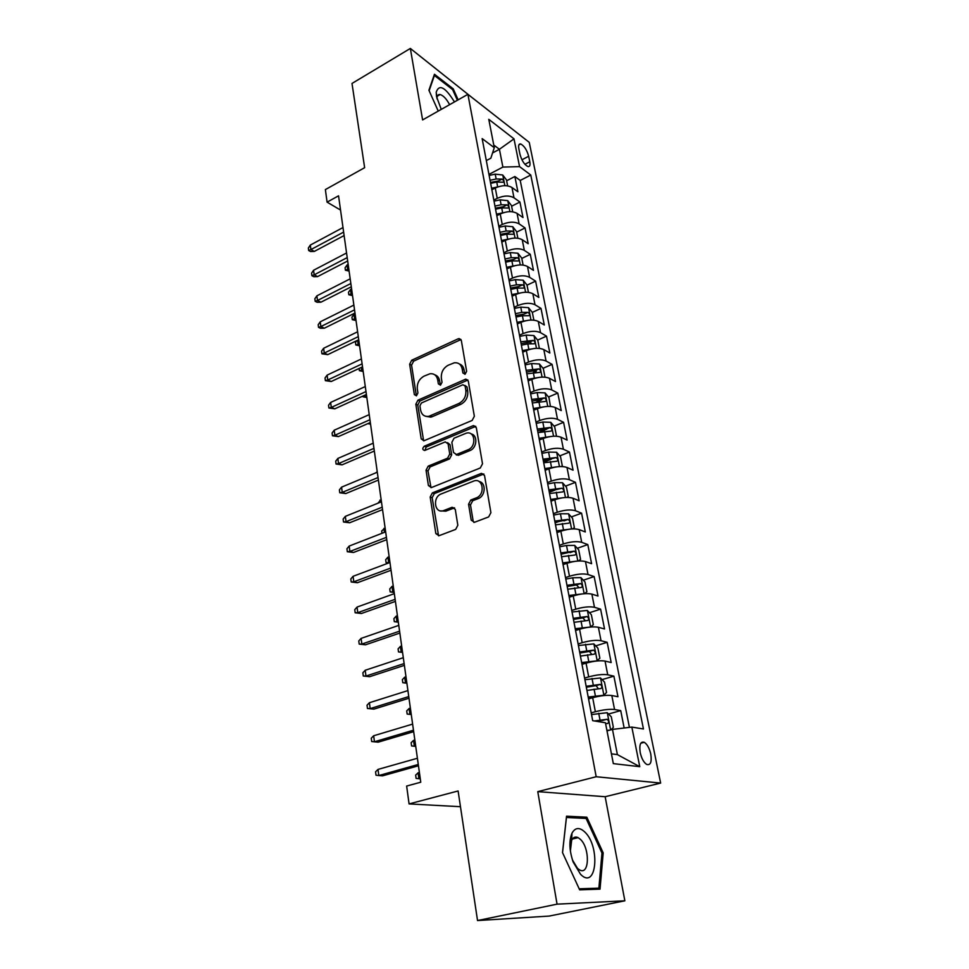 <?xml version="1.0" encoding="UTF-8"?>
<svg xmlns="http://www.w3.org/2000/svg" width="969" height="969" viewBox="0 0 969 969"><rect width="100%" height="100%" fill="white"/><g stroke="black" fill="none" stroke-linecap="round" stroke-linejoin="round"><path stroke-width="1.45" d="M465.108 374.204L466.634 371.309L461.329 340.458L458.204 338.799L411.728 360.214L409.645 364.211L414.344 394.589L416.44 395.812L417.93 392.99L417.312 389.029C416.924 383.227 419.177 378.927 424.071 376.129L429.982 373.755C434.112 373.38 436.692 375.439 437.709 379.909L438.363 383.894L440.52 385.117L442.021 382.271L441.367 378.273C440.943 372.423 443.233 368.075 448.211 365.228L454.364 362.781C458.543 362.442 461.159 364.501 462.201 368.959L462.891 372.98L465.108 374.204M650.768 754.039C649.375 748.141 647.219 744.228 644.276 742.315C640.473 741.249 639.116 744.701 640.218 752.634C641.599 758.545 643.755 762.482 646.698 764.432C650.562 765.474 651.919 762.009 650.768 754.039M471.2 520.159L474.495 522.279L488.63 516.937L490.908 512.674L484.512 475.44L481.327 473.381L432.368 492.882L430.188 497L435.844 533.58L439.03 535.7L455.684 529.401L457.828 525.234L455.273 509.367L452.063 507.296L443.814 510.506C434.645 514.394 432.029 497.133 441.246 493.924L473.72 481.06C483.034 477.317 485.711 494.65 476.251 497.896L470.789 500.016L468.56 504.231L471.2 520.159L473.126 520.837L473.902 522.436M472.872 98.22L410.347 48.45L352.001 83.443L364.635 167.685L325.378 189.585L327.086 202.146L338.544 195.823L420.764 782.213L406.641 786.053L409.075 803.919L460.469 806.705M557.054 904.162L624.86 900.807L605.153 796.724L537.771 791.637L557.054 904.162L477.535 920.55L458.107 790.97L409.075 803.919M537.771 791.637L596.177 776.738L467.906 94.332L529.256 142.382L660.652 783.073L596.177 776.738M410.347 48.45L422.605 119.926L467.906 94.332M472.145 420.437L474.35 416.27L468.306 381.096L465.738 379.133L417.942 400.173L415.834 404.206L421.188 438.812L423.901 440.798L472.145 420.437M476.3 427.608L482.514 463.788L480.273 467.991L431.399 487.577L428.407 485.542L426.045 470.219L428.201 466.125L447.569 458.167L449.749 454.037L448.114 443.911L445.28 441.9L424.713 450.476C422.327 449.834 422.181 448.417 424.277 446.224L473.054 425.718L476.3 427.608M624.86 900.807L549.132 916.08L477.535 920.55M624.157 728.01L620.717 710.616L608.52 714.02M591.211 712.905L595.354 711.731C603.263 709.708 609.658 708.957 614.552 709.502L611.814 695.524L617.968 696.747L613.886 676.144L602.064 679.62M584.598 678.106L588.692 676.883C596.504 674.787 602.851 674.085 607.733 674.787L605.044 661.076L611.185 662.542L607.175 642.326L595.717 645.863M578.118 643.973L582.163 642.701C589.879 640.545 596.177 639.879 601.034 640.727L598.394 627.282L604.535 628.966L600.598 609.126L589.479 612.723M571.758 610.47L575.756 609.174C583.386 606.945 589.624 606.328 594.469 607.309L591.877 594.118L598.006 596.032L594.142 576.555L583.338 580.201M565.521 577.609L569.469 576.264C577.003 573.975 583.193 573.394 588.026 574.52L585.482 561.572L591.599 563.692L587.808 544.578L577.294 548.272M559.392 545.341L563.292 543.96C570.753 541.61 576.882 541.077 581.703 542.325L579.208 529.619L585.312 531.945L581.582 513.182L571.347 516.925M555.116 522.848L557.514 521.976M553.372 513.679L557.236 512.25C564.612 509.851 570.693 509.343 575.489 510.736L573.042 498.248L579.135 500.779L575.477 482.344L565.496 486.135M549.314 492.264L554.789 490.193M547.473 482.586L551.288 481.121C558.58 478.674 564.612 478.202 569.397 479.703L566.986 467.458L573.067 470.171L569.481 452.063L559.731 455.89M543.609 462.225L551.325 459.185M541.671 452.051L545.438 450.549C552.657 448.041 558.641 447.605 563.401 449.241L561.039 437.201L567.107 440.096L563.583 422.314L554.074 426.178M538.473 432.501L546.722 429.158M535.978 422.06L539.709 420.522C546.843 417.978 552.778 417.566 557.526 419.311L555.201 407.489L561.257 410.565L557.793 393.087L548.502 396.987M536.014 402.22L541.586 399.882M530.382 392.59L534.064 391.028C541.126 388.436 547.013 388.06 551.749 389.913L549.459 378.298L555.503 381.544L552.1 364.368L543.015 368.293M533.253 372.508L536.341 371.175M524.883 363.654L528.529 362.055C535.518 359.414 541.356 359.075 546.068 361.025L543.827 349.615L549.847 353.019L546.504 336.146L537.625 340.095M529.801 343.583L531.085 343.002M519.481 335.201L523.09 333.578C529.995 330.901 535.796 330.586 540.496 332.646L538.292 321.429L544.299 324.99L541.005 308.408L532.32 312.381M514.176 307.258L517.737 305.598C524.58 302.873 530.334 302.594 535.009 304.75L532.841 293.728L538.837 297.447L535.603 281.131L527.027 285.165M508.955 279.775L512.48 278.091C519.251 275.329 524.968 275.075 529.619 277.328L527.487 266.487L533.471 270.351L530.285 254.326L521.807 258.42M503.832 252.764L507.32 251.056C514.018 248.258 519.687 248.028 524.326 250.377L522.23 239.718L528.19 243.716L525.065 227.957L516.671 232.112M498.781 226.201L502.233 224.481C508.87 221.647 514.491 221.441 519.118 223.863L517.058 213.386L522.994 217.528L519.929 202.024L513.994 197.809C509.391 195.29 503.807 195.472 497.242 198.342L493.827 200.086M511.62 206.227L519.929 202.024M611.814 695.524C606.921 694.93 600.538 695.657 592.677 697.716L588.546 698.903M605.044 661.076C600.162 660.325 593.84 661.015 586.063 663.135L581.994 664.371M598.394 627.282C593.537 626.386 587.275 627.028 579.583 629.22L575.562 630.492M591.877 594.118C587.044 593.076 580.819 593.682 573.224 595.935L569.251 597.255M585.482 561.572C580.661 560.397 574.496 560.954 566.986 563.268L563.05 564.636M579.208 529.619C574.399 528.311 568.282 528.844 560.857 531.206L556.969 532.611M573.042 498.248C568.246 496.818 562.177 497.315 554.837 499.725L550.998 501.167M566.986 467.458C562.214 465.895 556.194 466.355 548.938 468.826L545.135 470.304M561.039 437.201C556.279 435.529 550.319 435.953 543.137 438.472L539.382 439.987M555.201 407.489C550.465 405.708 544.542 406.096 537.432 408.664L533.725 410.202M549.459 378.298C544.748 376.408 538.873 376.759 531.836 379.376L528.166 380.95M543.827 349.615C539.127 347.617 533.289 347.944 526.337 350.608L522.715 352.207M538.292 321.429C533.604 319.334 527.814 319.637 520.934 322.326L517.349 323.961M532.841 293.728C528.178 291.536 522.436 291.802 515.629 294.54L512.08 296.199M527.487 266.487C522.836 264.21 517.143 264.452 510.409 267.226L506.896 268.922M522.23 239.718C517.591 237.344 511.947 237.562 505.273 240.373L501.797 242.093M517.058 213.386C512.444 210.927 506.835 211.121 500.222 213.967L496.794 215.712M518.839 148.717L519.953 154.253C521.734 160.588 524.386 164.706 527.911 166.571C529.777 166.874 530.406 165.275 529.801 161.75L528.674 156.275C526.894 149.941 524.229 145.834 520.692 143.969C518.863 143.678 518.245 145.265 518.839 148.717M611.439 753.846L617.386 754.609L612.481 729.403L631.836 727.089L643.452 728.979L530.77 175.026L519.566 166.632L502.887 167.08L488.945 174.408M631.836 727.089L639.77 766.685L613.329 763.62L605.431 722.765L592.689 720.682L482.15 138.615L494.275 147.7L488.788 119.332L513.994 138.846L519.566 166.632M629.426 727.38L520.232 180.452L514.866 176.515L517.894 191.765L511.971 187.501C507.368 184.958 501.809 185.115 495.268 187.998L491.864 189.767M519.118 223.863L525.065 227.957M524.326 250.377L530.285 254.326M529.619 277.328L535.603 281.131M535.009 304.75L541.005 308.408M540.496 332.646L546.504 336.146M546.068 361.025L552.1 364.368M551.749 389.913L557.793 393.087M557.526 419.311L563.583 422.314M563.401 449.241L569.481 452.063M569.397 479.703L575.477 482.344M575.489 510.736L581.582 513.182M581.703 542.325L587.808 544.578M588.026 574.52L594.142 576.555M594.469 607.309L600.598 609.126M601.034 640.727L607.175 642.326M607.733 674.787L613.886 676.144M614.552 709.502L620.717 710.616M612.481 729.403L607.006 730.892M502.887 167.08L499.423 149.287L493.754 145.035M492.555 152.957L499.423 149.287L513.994 138.846M486.329 160.612L490.835 158.213L494.275 147.7M605.153 796.724L660.652 783.073M327.086 202.146L340.543 210.055M506.642 180.779L514.866 176.515M520.232 180.452L530.77 175.026M456.496 455.055L457.126 454.788M639.77 766.685L617.386 754.609M458.155 99.843L453.238 88.845L434.451 74.25L428.916 90.262L438.242 111.084M600.029 889.142L603.19 852.914L586.839 817.206L566.55 816.189L562.504 852.575L579.656 889.845L600.029 889.142M452.317 89.378L453.238 88.845M582.442 818.26L586.839 817.206M601.955 853.192L603.19 852.914M464.878 374.288L464.09 369.892C463.473 366.803 461.886 364.816 459.306 363.932M434.778 374.809C437.394 375.645 439.005 377.656 439.611 380.817L440.362 385.177M461.002 339.55L413.654 361.134L411.571 365.131L416.367 395.837M467.894 380.03L419.88 401.045L417.772 405.066L423.635 440.859M465.108 385.989L462.879 384.754L421.406 402.995L419.928 405.829L420.582 410.057C421.672 414.841 424.446 416.924 428.904 416.307L458.87 403.492C463.969 400.657 466.295 396.26 465.835 390.277L465.108 385.989L466.997 386.897L464.914 385.408M425.73 416.307L430.83 417.142L432.283 416.67L430.357 415.822M466.997 386.897L467.724 391.173C468.184 397.145 465.871 401.541 460.772 404.364L432.283 416.67M447.569 442.639L450.04 444.71L451.687 454.824L449.495 458.955L430.151 466.888L427.995 470.97L430.999 487.673M475.767 426.36L426.215 447.012L424.882 450.415M468.015 449.773C476.905 446.564 475.076 430.333 466.21 433.191L454.037 438.218L451.857 442.348L453.516 452.487L456.447 454.509L468.015 449.773L469.929 450.573C477.087 448.053 478.008 435.081 471.14 433.942M456.011 454.606L458.373 455.297L456.702 454.425M469.929 450.573L458.628 455.212M479.074 481.532C486.329 482.526 485.639 496.152 478.177 498.611L472.715 500.731L470.486 504.934L473.126 520.837M440.629 510.881L445.776 511.184L443.863 510.481M454.558 507.841L445.813 511.172M483.858 474.011L434.33 493.596L432.15 497.703L438.582 535.833M507.647 185.891L506.472 179.907L502.705 174.989L495.22 174.129L489.139 175.425M497.836 186.896L491.574 188.228M490.641 183.347L496.746 182.051L503.105 182.245C504.11 181.542 503.771 180.488 502.099 179.095L496.152 178.986L490.06 180.282M490.471 182.426L498.49 180.973L502.099 179.095M349.094 271.114L345.412 270.218L345.073 267.783L347.059 264.973L347.665 269.358L348.767 268.788M345.412 270.218L347.665 269.358L348.949 270.036M347.059 264.973L348.162 264.404M343.632 232.112L310.904 249.578L314.319 251.407L310.564 251.528L308.663 250.523L310.904 249.578L310.322 245.072L342.99 227.558M314.319 251.407L344.116 235.552M308.663 250.523L308.348 248.016L310.322 245.072M454.461 101.927C445.219 87.04 439.139 83.806 436.207 92.212L436.534 96.658L441.258 109.388M449.616 104.664C446.479 98.85 443.305 95.471 440.096 94.538C438.254 94.284 437.225 95.398 437.007 97.905L437.007 98.838M429.134 90.747L434.403 75.473L452.608 89.608L457.38 100.279M584.767 831.971C579.45 827.054 575.186 827.465 571.976 833.207C568.888 840.85 569.275 850.455 573.163 862.022L580.564 874.329C596.71 890.753 600.538 846.458 584.767 831.971M573.163 862.022L572.449 859.951L577.488 868.333L579.583 869.908C589.515 875.903 590.097 848.105 580.431 839.372L578.166 837.664C575.404 836.332 573.236 837.216 571.649 840.293L570.378 851.024M592.955 889.385L598.878 888.149L579.171 888.803M562.529 852.635L566.441 817.485L586.112 818.442L601.967 853.047L598.878 888.149M512.71 211.836L511.475 205.525L507.695 200.644L500.161 199.844L494.02 201.14M503.202 212.756L496.491 214.161M495.559 209.195L501.712 207.899L508.083 208.044C509.125 207.33 508.798 206.264 507.102 204.859L501.106 204.774L494.965 206.07M495.365 208.178L503.444 206.712L507.102 204.859M352.534 295.63L348.828 294.758L348.489 292.287L350.487 289.477L351.105 293.934L352.219 293.377M348.828 294.758L351.105 293.934L352.389 294.6M350.487 289.477L351.59 288.919M517.858 238.229L516.562 231.579L512.758 226.722L505.176 225.983L498.987 227.279M508.664 239.052L501.506 240.518M500.549 235.479L506.751 234.183L513.134 234.28C514.224 233.553 513.897 232.475 512.177 231.046L506.145 230.997L499.943 232.306M500.331 234.353L508.495 232.875L512.177 231.046M356.023 320.521L352.292 319.661L351.941 317.154L353.964 314.38L354.593 318.898L355.72 318.353M352.292 319.661L354.593 318.898L355.889 319.54M353.964 314.38L355.09 313.823M523.103 265.07L521.734 258.081L517.918 253.248L510.288 252.57L504.037 253.866M514.248 265.809L506.593 267.335M505.624 262.199L511.886 260.903L518.282 260.964C519.408 260.225 519.093 259.123 517.337 257.681L511.257 257.669L505.006 258.977M505.382 260.964L513.618 259.486L517.337 257.681M357.585 340.289L358.142 344.261L359.281 343.716M359.572 345.8L355.817 344.976L358.142 344.261L359.438 344.867M355.817 344.976L355.466 342.42L356.737 340.688M528.432 292.359L527.003 285.019L523.163 280.223L515.472 279.605L509.173 280.913M519.929 293.026L511.777 294.6M510.784 289.392L517.095 288.084L523.514 288.108C524.677 287.345 524.374 286.243 522.594 284.777L516.465 284.801L510.154 286.097M510.53 288.035L518.827 286.558L522.594 284.777M361.376 367.408L361.74 370.013L362.891 369.48M363.169 371.49L359.39 370.679L361.74 370.013L363.048 370.606M359.39 370.679L359.087 368.474M347.205 257.609L314.174 274.833L317.59 276.601L313.811 276.698L311.897 275.717L314.174 274.833L313.581 270.254L346.563 252.982M317.59 276.601L347.677 260.976M311.897 275.717L311.57 273.185L313.581 270.254M350.839 283.529L317.481 300.487L320.921 302.195L317.105 302.267L315.191 301.323L317.481 300.487L316.887 295.836L350.184 278.83M320.921 302.195L351.299 286.8M315.191 301.323L314.852 298.743L316.887 295.836M354.533 309.862L320.848 326.565L324.312 328.212L320.448 328.261L318.522 327.352L320.848 326.565L320.242 321.841L353.867 305.09M324.312 328.212L354.981 313.048M318.522 327.352L318.195 324.724L320.242 321.841M358.288 336.643L324.264 353.067L327.752 354.642L321.926 353.794L324.264 353.067L323.646 348.271L357.609 331.798M327.752 354.642L358.724 339.731M321.926 353.794L321.575 351.129L323.646 348.271M533.858 320.133L532.344 312.43L528.493 307.67L520.753 307.112L514.394 308.421M525.731 320.727L517.046 322.35M516.029 317.045L522.412 315.737L528.832 315.712C530.043 314.937 529.752 313.811 527.935 312.333L521.77 312.393L515.399 313.702M515.75 315.579L524.132 314.077L527.935 312.333M365.24 394.989L365.41 396.188L366.561 395.655M366.827 397.569L363.024 396.781L366.718 396.745M363.024 396.781L362.915 396.042M362.103 363.872L327.752 380.005L331.241 381.507L325.378 380.672L327.752 380.005L327.122 375.124L361.413 358.942M331.241 381.507L362.527 366.863M325.378 380.672L325.027 377.971L327.122 375.124M539.37 348.392L537.795 340.301L533.919 335.577L526.119 335.104L519.711 336.4M531.642 348.925L522.4 350.584M521.383 345.182L527.802 343.874L534.246 343.801C535.506 343.014 535.215 341.875 533.374 340.373L520.728 341.778M521.08 343.583L529.522 342.093L533.374 340.373M369.443 422.908L370.437 423.308M370.546 424.083L367.651 423.695M365.991 391.573L331.289 407.404L334.802 408.821L328.879 407.997L331.289 407.404L330.647 402.438L365.289 386.546M334.802 408.821L366.391 394.456M328.879 407.997L328.527 405.248L330.647 402.438M544.99 377.159L543.33 368.668L539.43 363.981L531.593 363.569L525.113 364.877M537.686 377.619L527.863 379.303M526.809 373.804L539.745 372.387C541.053 371.575 540.775 370.412 538.897 368.898L526.155 370.34M526.494 372.096L535.009 370.582L538.897 368.898M369.94 419.734L334.874 435.251L338.411 436.595L332.452 435.784L334.874 435.251L334.232 430.2L369.225 414.623M338.411 436.595L370.328 422.508M332.452 435.784L332.088 432.986L334.232 430.2M550.428 406.399L548.963 397.532L545.05 392.893L537.153 392.554L530.624 393.862M543.839 406.835L533.41 408.543M532.344 402.947L545.353 401.469C546.71 400.645 546.431 399.47 544.53 397.932L531.678 399.422M531.993 401.105L540.593 399.591L544.53 397.932M375.451 473.005L377.232 471.782M373.949 448.381L338.532 463.57L342.081 464.841L336.073 464.042L338.532 463.57L337.866 458.434L373.222 443.184M342.081 464.841L374.325 451.045M336.073 464.042L335.71 461.196L337.866 458.434M555.734 436.183L556.436 435.832L554.704 426.917L550.767 422.314L542.81 422.048L536.22 423.356M550.113 436.583L539.067 438.303M537.977 432.598L551.046 431.084C552.463 430.236 552.197 429.037 550.259 427.486L537.298 429.013M537.601 430.624L546.274 429.11L550.259 427.486M377.825 503.25L381.144 499.616M379.933 500.101L380.248 502.281M561.184 466.525L562.311 465.895L560.542 456.811L556.594 452.257L548.575 452.075L541.925 453.383M556.521 466.876L544.82 468.596M546.153 469.904L545.099 470.11M543.718 462.794L556.86 461.232C558.314 460.36 558.059 459.149 556.097 457.574L543.015 459.149M543.306 460.687L556.097 457.574M382.004 533.301L381.689 530.988L385.105 527.923M383.894 528.396L384.451 532.344M566.78 497.424L568.282 496.503L566.477 487.262L562.517 482.744L554.45 482.647L547.727 483.955M563.062 497.727L550.671 499.447M552.621 500.561L550.949 500.888M549.556 493.536L562.771 491.913C564.273 491.041 564.031 489.805 562.032 488.206L548.842 489.817M549.12 491.283L562.032 488.206M388.181 563.159L386.086 562.614L385.686 559.719L387.915 557.163L388.654 562.395L389.877 561.935M386.086 562.614L389.55 562.65M387.915 557.163L389.138 556.703M572.522 528.917L574.375 527.669L572.534 518.258L568.549 513.8L560.421 513.776L553.638 515.084M569.711 529.159L556.642 530.867M559.319 531.763L556.896 532.223M555.503 524.847L568.815 523.175C570.341 522.267 570.099 521.007 568.1 519.396L554.777 521.068M555.043 522.448L568.076 519.396L563.958 520.898M394.165 592.483L390.156 591.889L389.744 588.934L392.009 586.415L392.748 591.732L393.995 591.284M390.156 591.889L394.104 592.071M392.009 586.415L393.244 585.966M578.408 561.003L580.564 559.404L578.699 549.823L574.69 545.414L566.514 545.486L559.67 546.795M576.494 561.172L562.723 562.868M566.259 563.522L562.965 564.14M561.548 556.739L574.98 555.019C576.507 554.086 576.276 552.802 574.302 551.179L560.821 552.887M561.063 554.183L574.302 551.179M398.332 622.219L394.298 621.65L393.886 618.658L396.164 616.163L396.927 621.565L398.174 621.129M394.298 621.65L398.283 621.88M396.164 616.163L397.423 615.727M584.452 593.706L586.887 591.744L584.973 581.981L580.952 577.633L572.715 577.79L565.799 579.099M583.386 593.791L568.912 595.475M573.491 595.838L569.13 596.662M567.725 589.225L581.279 587.456C582.793 586.487 582.575 585.191 580.625 583.544L566.974 585.3M567.204 586.511L576.458 584.949L578.432 587.069M402.571 652.452L398.513 651.931L398.089 648.879L400.403 646.42L401.166 651.919L402.438 651.495M398.513 651.931L402.535 652.185M400.403 646.42L401.663 645.996M590.642 627.016L593.319 624.678L591.369 614.734L587.323 610.446L572.049 611.996M590.387 627.04L575.223 628.687M581.4 628.687L575.429 629.789M574.011 622.328L587.686 620.499C589.2 619.506 588.982 618.186 587.057 616.526L573.248 618.319M573.466 619.457L582.853 617.883L584.804 620.087M406.883 683.218L402.801 682.721L402.365 679.62L404.703 677.198L405.49 682.794L406.762 682.382M402.801 682.721L406.859 683.024M404.703 677.198L405.975 676.786M596.492 661.04L599.872 658.254L597.885 648.116L593.827 643.888L578.42 645.536M590.351 662.033L581.836 663.559M597.122 660.846L581.642 662.542M580.419 656.061L594.215 654.184C595.717 653.154 595.523 651.81 593.622 650.138L579.644 651.98M579.837 653.021L589.382 651.434L591.296 653.736M411.268 714.516L407.15 714.056L406.714 710.907L409.088 708.521L409.875 714.214L411.171 713.814M407.15 714.056L411.256 714.407M409.088 708.521L410.371 708.121M601.894 695.803L603.808 695.245L606.546 692.46L604.523 682.128L600.453 677.961L584.913 679.717M598.636 696.323L588.377 697.971M603.808 695.245L588.195 697.05M586.948 690.449L600.865 688.511C602.367 687.445 602.185 686.076 600.308 684.393L586.16 686.282M586.33 687.227L596.032 685.64L597.909 688.026M415.737 746.372L411.595 745.948L411.147 742.726L413.545 740.389L414.344 746.178L415.653 745.803M411.595 745.948L415.737 746.336M413.545 740.389L414.841 740.001M378.043 477.523L342.251 492.373L345.824 493.56L339.756 492.773L342.251 492.373L341.572 487.153L377.304 472.23M345.824 493.56L378.394 480.079M339.756 492.773L339.392 489.878L341.572 487.153M382.198 507.175L346.03 521.661L349.615 522.775L343.511 522L346.03 521.661L345.352 516.356L381.447 501.797M349.615 522.775L382.537 509.609M343.511 522L343.135 519.057L345.352 516.356M386.425 537.347L349.882 551.47L353.491 552.487L347.326 551.736L349.882 551.47L349.179 546.068L385.662 531.872M353.491 552.487L386.752 539.66M347.326 551.736L346.938 548.745L349.179 546.068M390.737 568.064L353.794 581.8L357.416 582.72L351.214 581.994L353.794 581.8L353.091 576.301L389.95 562.492M357.416 582.72L391.04 570.256M351.214 581.994L350.814 578.941L353.091 576.301M395.122 599.327L357.779 612.662L361.425 613.498L355.163 612.771L357.779 612.662L357.064 607.066L394.322 593.658M361.425 613.498L395.413 601.386M355.163 612.771L354.763 609.671L357.064 607.066M399.579 631.158L361.837 644.082L365.495 644.809L359.184 644.106L361.837 644.082L361.098 638.389L398.768 625.38M365.495 644.809L399.846 633.072M359.184 644.106L358.772 640.945L361.098 638.389M404.121 663.571L365.967 676.059L369.649 676.689L363.278 675.999L365.967 676.059L365.216 670.257L403.298 657.697M369.649 676.689L404.376 665.352M363.278 675.999L362.866 672.789L365.216 670.257M408.761 696.578L370.17 708.618L373.864 709.138L367.445 708.472L370.17 708.618L369.407 702.719L407.913 690.594M373.864 709.138L408.979 698.213M367.445 708.472L367.021 705.202L369.407 702.719M413.472 730.202L374.446 741.769L378.164 742.181L371.684 741.539L374.446 741.769L373.671 735.762L412.612 724.109M378.164 742.181L413.678 731.68M371.684 741.539L371.26 738.208L373.671 735.762M611.124 729.778L613.353 727.331L611.294 716.794L607.2 712.699L591.526 714.565M609.44 730.238L606.897 730.311M605.589 723.577L607.648 723.504C609.15 722.414 608.968 721.009 607.115 719.301L594.397 720.972M596.94 721.384L607.115 719.301M420.292 778.834L416.101 778.398L415.653 775.127L418.075 772.814L418.899 778.713L420.219 778.361M418.075 772.814L419.395 772.45M378.019 769.41L375.572 771.821L376.008 775.212L378.806 775.539L378.019 769.41L417.409 758.255M418.269 764.468L378.806 775.539L382.549 775.842L418.463 765.776M595.354 711.731L592.677 697.716M588.692 676.883L586.063 663.135M582.163 642.701L579.583 629.22M575.756 609.174L573.224 595.935M569.469 576.264L566.986 563.268M563.292 543.96L560.857 531.206M557.236 512.25L554.837 499.725M551.288 481.121L548.938 468.826M545.438 450.549L543.137 438.472M539.709 420.522L537.432 408.664M534.064 391.028L531.836 379.376M528.529 362.055L526.337 350.608M523.09 333.578L520.934 322.326M517.737 305.598L515.629 294.54M512.48 278.091L510.409 267.226M507.32 251.056L505.273 240.373M502.233 224.481L500.222 213.967M497.242 198.342L495.268 187.998M513.994 197.809L511.971 187.501M521.94 159.8L528.674 156.275M524.907 164.306L529.801 161.75M464.09 369.892L462.201 368.959M440.265 384.802L438.363 383.894M439.611 380.817L437.709 379.909M416.27 395.461L414.344 394.589M411.571 365.131L409.645 364.211M413.654 361.134L411.728 360.214M460.069 339.78L458.204 338.799M464.769 373.913L462.891 372.98M423.126 439.611L421.188 438.812M417.772 405.066L415.834 404.206M419.88 401.045L417.942 400.173M467.01 380.248L465.12 379.327M460.772 404.364L458.87 403.492M467.724 391.173L465.835 390.277M430.369 486.256L428.407 485.542M427.995 470.97L426.045 470.219M430.151 466.888L428.201 466.125M449.495 458.955L447.569 458.167M451.687 454.824L449.749 454.037M450.04 444.71L448.114 443.911M426.215 447.012L424.277 446.224M474.943 426.566L473.054 425.718M470.486 504.934L468.56 504.231M472.715 500.731L470.789 500.016M478.177 498.611L476.251 497.896M453.989 507.998L452.038 507.308M437.818 534.222L435.844 533.58M432.15 497.703L430.188 497M434.33 493.596L432.368 492.882M483.107 474.192L481.205 473.429M504.861 185.685L502.802 175.11M496.152 178.986L495.22 174.129M497.678 186.932L496.746 182.051M509.9 211.654L507.792 200.765M501.106 204.774L500.161 199.844M502.657 212.853L501.712 207.899M515.036 238.059L512.855 226.843M506.145 230.997L505.176 225.983M507.72 239.222L506.751 234.183M520.256 264.925L518.015 253.369M511.257 257.669L510.288 252.57M512.867 266.027L511.886 260.903M525.573 292.238L523.26 280.344M516.465 284.801L515.472 279.605M518.1 293.304L517.095 288.084M530.964 320.036L528.589 307.791M521.77 312.393L520.753 307.112M523.43 321.042L522.412 315.737M536.463 348.319L534.016 335.698M527.16 340.47L526.119 335.104M528.844 349.276L527.802 343.874M542.059 377.098L539.539 364.102M532.635 369.044L531.593 363.569M534.355 377.995L533.301 372.508M547.751 406.386L545.147 393.002M538.219 398.114L537.153 392.554M539.975 407.234L538.897 401.638M553.553 436.207L550.864 422.423M543.9 427.717L542.81 422.048M545.68 436.995L544.59 431.302M559.452 466.573L556.691 452.378M549.689 457.84L548.575 452.075M551.494 467.288L550.38 461.498M565.46 497.485L562.614 482.865M555.576 488.521L554.45 482.647M557.417 498.139L556.291 492.24M571.577 528.977L568.646 513.909M561.572 519.759L560.421 513.776M563.449 529.558L562.299 523.551M577.815 561.051L574.799 545.535M567.677 551.579L566.514 545.486M569.59 561.56L568.415 555.443M570.063 552.633L574.242 551.167M584.162 593.718L581.049 577.742M573.902 583.992L572.715 577.79M575.852 594.167L574.653 587.929M576.289 584.949L580.516 583.532M590.63 627.016L587.432 610.555M580.237 617.023L579.026 610.7M582.236 627.391L581.012 621.032M582.635 617.883L586.911 616.502M597.195 660.773L593.924 643.985M586.705 650.683L585.47 644.24M588.728 661.246L587.48 654.765M589.104 651.434L593.416 650.102M603.881 695.185L600.55 678.07M593.282 684.986L592.023 678.421M595.354 695.754L594.082 689.153M595.681 685.64L600.065 684.356M610.627 729.911L607.309 712.809M600.005 719.955L598.709 713.257M602.403 720.5L606.824 719.264M640.788 743.235L644.276 742.315M518.839 144.95L520.692 143.969M460.881 339.55L459.003 338.569M467.615 380.066L465.738 379.133M430.83 417.142L428.904 416.307M458.373 455.297L456.447 454.509M475.319 426.433L473.429 425.585M445.776 511.184L443.814 510.506M454.013 507.986L452.063 507.296M483.24 474.144L481.327 473.381M437.007 97.905L436.207 92.212M437.382 96.101L440.096 94.538M571.649 840.293L571.976 833.207M572.413 838.997L578.166 837.664M576.458 584.949L580.625 583.544M582.853 617.883L587.057 616.526M589.382 651.434L593.622 650.138M596.032 685.64L600.308 684.393"/></g></svg>
